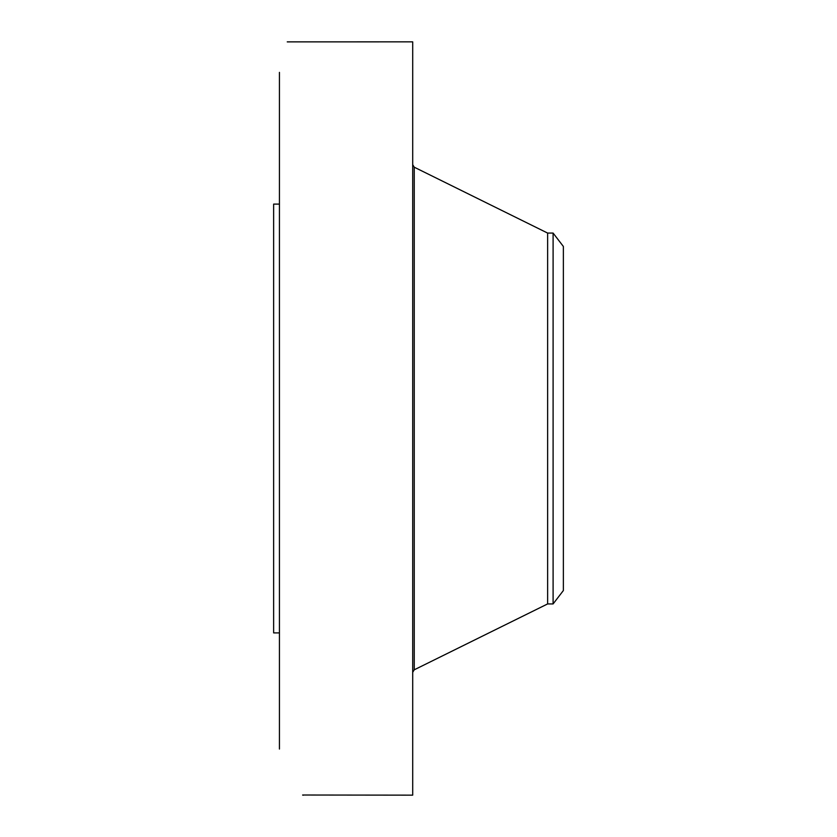 <?xml version="1.0" encoding="UTF-8"?>
<svg xmlns="http://www.w3.org/2000/svg" width="837" height="837" viewBox="0 0 837 837"><rect width="100%" height="100%" fill="white"/><g stroke="black" fill="none" stroke-linecap="round" stroke-linejoin="round"><path stroke-width="1.26" d="M302.617 795.014L412.704 795.15L412.704 41.85L287.248 41.881M279.432 749.042L279.432 72.38M302.732 795.129L303.528 795.15M279.432 632.898L273.636 632.898L273.636 204.102L279.432 204.102M553.1 603.927L553.1 233.073L563.364 246.455L563.364 590.545L553.1 603.927L547.628 603.927L547.628 233.073L414.252 167.201L412.704 164.701M547.628 603.927L414.252 669.799L414.252 167.201M414.252 669.799L412.704 672.299M553.1 233.073L547.628 233.073"/></g></svg>
